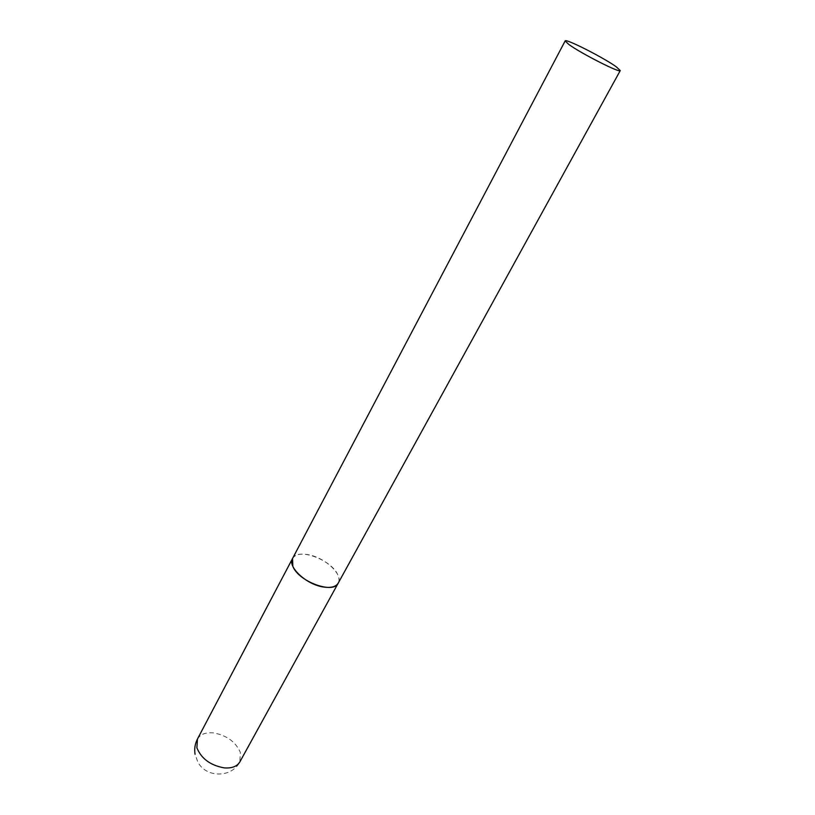 <?xml version="1.0" encoding="UTF-8"?>
<svg xmlns="http://www.w3.org/2000/svg" width="815" height="815" viewBox="0 0 815 815"><rect width="100%" height="100%" fill="white"/><g stroke="black" fill="none" stroke-linecap="round" stroke-linejoin="round"><path stroke-width="0.61" stroke-dasharray="4.08 3.06" d="M292.534 558.519C294.989 554.567 300.246 553.293 308.284 554.699C325.042 557.511 343.543 574.85 338.225 583.122C339.437 580.81 339.285 578.018 337.756 574.748C331.45 559.589 297.363 547.201 292.534 558.519M197.454 739.032C200.317 734.244 205.655 732.196 213.459 732.899C226.702 735.324 235.667 741.823 240.354 752.398L239.865 761.872C231.806 778.009 206.154 778.091 197.841 762.025L195.06 754.283"/><path stroke-width="1.22" d="M322.964 586.932C305.992 584.314 287.237 566.598 292.534 558.519L292.829 566.303C298.484 581.594 333.59 594.461 338.225 583.122C335.872 586.912 330.778 588.175 322.964 586.932M616.242 66.789C603.681 57.682 565.294 38.193 565.162 40.913L568.676 44.336C580.596 53.23 620.633 73.554 620.266 70.579L616.242 66.789M620.266 70.579L239.865 761.872C237.094 766.436 231.918 768.443 224.339 767.893C210.576 765.458 201.427 758.775 196.884 747.854L197.454 739.032C194.979 743.851 194.184 748.934 195.06 754.283M565.162 40.913L197.454 739.032"/></g></svg>
